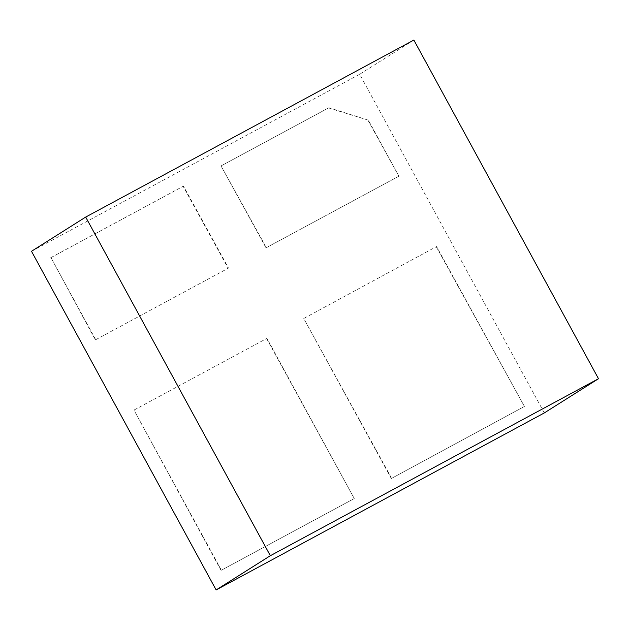 <?xml version="1.0" encoding="UTF-8"?>
<svg xmlns="http://www.w3.org/2000/svg" width="630" height="630" viewBox="0 0 630 630"><rect width="100%" height="100%" fill="white"/><g stroke="black" fill="none" stroke-linecap="round" stroke-linejoin="round"><path stroke-width="0.47" stroke-dasharray="3.15 2.36" d="M304.07 318.3L436.582 246.55L524.412 406.445L391.639 478.335L303.747 318.496L436.582 246.55M95.705 339.704L50.943 257.599L183.472 186.118L228.493 268.081L95.382 339.901L50.943 257.599M31.5 251.283L359.667 74.285L544.304 412.933M221.358 165.737L328.907 107.73L368.353 120.165L398.885 176.179L266.356 247.661L221.036 165.942L328.907 107.73M134.308 409.894L266.939 338.365L354.265 498.527L221.382 570.205L133.985 410.099L266.939 338.365M50.62 257.804L183.149 186.322L228.17 268.286L95.382 339.901M413.863 40.06L359.667 74.285M328.584 107.935L368.353 120.165M368.03 120.369L398.885 176.179M398.562 176.376L266.356 247.661M266.033 247.858L221.036 165.942M436.259 246.747L524.412 406.445M524.089 406.649L391.639 478.335M391.317 478.54L303.747 318.496M266.616 338.57L354.265 498.527M353.942 498.732L221.382 570.205M221.059 570.41L133.985 410.099"/><path stroke-width="0.94" d="M544.304 412.933L216.137 589.94L31.5 251.283L85.696 217.066L413.863 40.06L598.5 378.717L544.304 412.933M598.5 378.717L270.333 555.715L216.137 589.94M270.333 555.715L85.696 217.066"/></g></svg>
